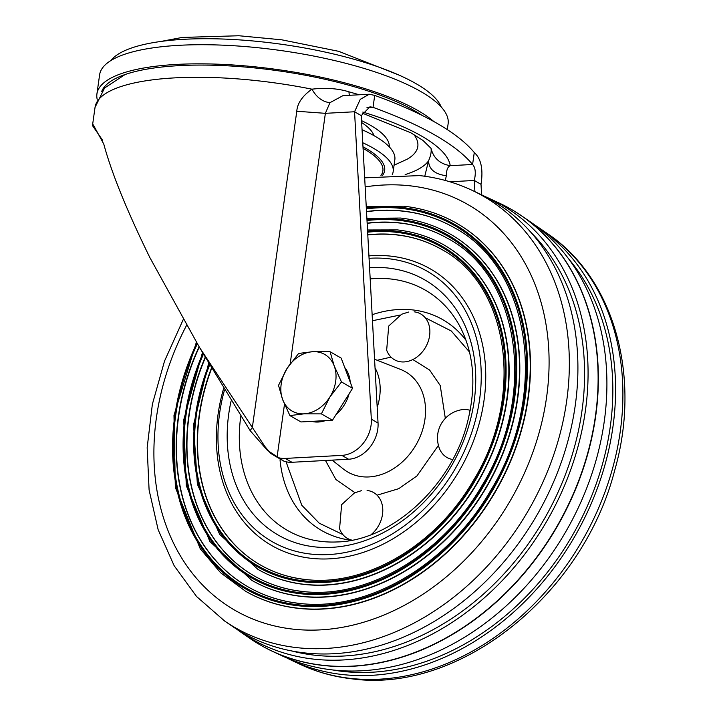 <?xml version="1.0" encoding="UTF-8"?>
<svg xmlns="http://www.w3.org/2000/svg" width="715" height="715" viewBox="0 0 715 715"><rect width="100%" height="100%" fill="white"/><g stroke="black" fill="none" stroke-linecap="round" stroke-linejoin="round"><path stroke-width="1.07" d="M447.304 129.594L448.117 123.82A175.962 49.29 -172 0 0 360.485 67.362A175.962 49.29 -172 0 0 179.688 45.286A175.962 49.29 -172 0 0 99.608 74.834L96.918 93.951A175.962 49.29 8 0 1 176.998 64.404A175.962 49.29 8 0 1 433.782 121.505M97.204 99.376A175.962 49.29 8 0 1 96.918 93.951M421.913 115.267A171.94 48.164 -172 0 0 179.152 65.637A171.94 48.164 -172 0 0 101.718 91.422M103.103 89.679A170.617 47.798 8 0 1 103.112 88.678M361.281 115.624L354.551 111.763L371.326 419.178A30.164 23.738 119.8 0 1 341.859 455.384L285.24 458.422A30.164 23.738 119.8 0 1 277.054 457.216L270.663 453.373L264.961 446.589L199.396 347.249L250.143 430.636L267.446 450.387L283.775 461.077A30.164 23.738 -60.2 0 0 291.97 462.283L348.58 459.245A30.164 23.738 -60.2 0 0 378.047 423.039L361.281 115.624L369.95 106.785L373.033 107.348C422.833 125.5 456.018 144.546 472.588 164.477C475.457 167.596 476.029 172.923 474.286 180.466L481.016 184.327C483.367 169.294 481.124 158.694 474.268 152.536L472.588 164.477L450.236 165.683C447.67 166.774 446.383 170.116 446.348 175.72C434.917 174.263 428.973 169.321 428.517 160.875A163.395 45.769 8 0 1 405.146 174.594M199.396 347.249L149.855 257.561C126.939 210.782 111.576 172.95 103.773 144.055L93.316 124.893L92.476 125.599L102.629 140.31M290.183 363.801L325.379 113.328L296.788 111.254C297.333 103.344 302.374 95.989 311.928 89.178C325.781 87.561 338.124 88.454 348.974 91.842A174.934 49.004 8 0 1 359.207 94.782M449.896 181.78L474.286 180.466L474.894 191.638M481.588 194.793L481.016 184.327M284.507 404.19L277.054 457.216L283.775 461.077M296.788 111.254L252.35 427.427L250.143 430.636M474.268 152.536C457.698 132.597 424.513 113.56 374.714 95.399L369.271 94.237L360.262 99.331L354.551 111.763L325.379 113.328L329.937 102.683C322.563 101.852 316.566 97.347 311.928 89.178A175.962 49.29 -172 0 0 175.112 77.855A175.962 49.29 -172 0 0 95.032 107.402L104.56 88.017L125.116 74.521M329.937 102.683L342.959 95.649L369.271 94.237M349.599 95.292A10.055 4.049 105.4 0 1 348.974 91.842M374.714 95.399L373.033 107.348L366.947 107.679M362.809 112.058A184.506 51.686 -172 0 1 450.236 165.683C439.868 163.905 433.46 158.104 431.011 148.291C431.565 151.732 430.734 155.924 428.517 160.875L424.773 176.248M445.311 180.466L446.348 175.72M110.87 60.561A168.892 47.315 8 0 1 243.958 40.21A168.892 47.315 8 0 1 415.889 83.575A168.892 47.315 8 0 1 441.218 106.991M362.764 142.741A128.2 35.911 8 0 1 373.141 148.068A128.2 35.911 8 0 1 393.161 171.654L394.841 159.704A128.2 35.911 -172 0 0 374.821 136.118A128.2 35.911 -172 0 0 362.049 129.71M393.161 171.654A128.2 35.911 8 0 1 392.249 174.674M369.065 258.312A155.852 122.649 119.8 0 1 475.377 420.357A155.852 122.649 119.8 0 1 356.526 549.79A155.852 122.649 119.8 0 1 228.621 491.518A155.852 122.649 119.8 0 1 223.831 392.428A155.852 122.649 119.8 0 1 224.43 390.22M408.515 312.062L401.607 314.251L388.719 326.04L386.663 350.144A26.392 20.771 -60.2 0 0 400.999 361.853A26.392 20.771 -60.2 0 0 428.893 339.205A26.392 20.771 -60.2 0 0 414.182 311.838M470.193 410.347A26.392 20.771 -60.2 0 0 466.707 409.597A26.392 20.771 -60.2 0 0 461.041 409.82C452.363 411.599 445.767 416.255 441.244 423.798C437.035 431.494 436.347 439.528 439.189 447.903A26.392 20.771 -60.2 0 0 452.684 459.495M361.424 490.687L354.515 492.876L341.627 504.665L339.571 528.769A26.392 20.771 -60.2 0 0 351.914 540.138M371.192 534.579A26.392 20.771 -60.2 0 0 382.686 507.9A26.392 20.771 -60.2 0 0 367.09 490.463M441.62 249.419A181.941 143.179 -60.2 0 0 396.637 234.922A181.941 143.179 -60.2 0 0 367.796 234.976M211.604 368.529A181.941 143.179 -60.2 0 0 204.374 390.998A181.941 143.179 -60.2 0 0 260.51 565.038M258.017 569.408A186.972 147.138 -60.2 0 0 258.16 569.489A186.972 147.138 -60.2 0 0 304.519 584.468A186.972 147.138 -60.2 0 0 502.1 424.067A186.972 147.138 -60.2 0 0 444.274 245.156A186.972 147.138 -60.2 0 0 444.14 245.075M447.947 238.56A194.516 153.073 -60.2 0 0 399.846 223.053A194.516 153.073 -60.2 0 0 367.153 223.33M205.366 357.598A194.516 153.073 -60.2 0 0 194.301 389.916A194.516 153.073 -60.2 0 0 254.317 575.977M535.097 225.234A249.606 196.428 119.8 0 1 539.611 228.228A249.606 196.428 119.8 0 1 590.098 506.229A249.606 196.428 119.8 0 1 342.413 674.54A249.606 196.428 119.8 0 1 291.649 660.338A249.606 196.428 119.8 0 1 286.786 657.943M332.976 669.991A246.353 193.863 -60.2 0 0 343.227 671.448A246.353 193.863 -60.2 0 0 576.04 528.948A246.353 193.863 -60.2 0 0 568.8 259.036M251.832 580.348A199.539 157.023 -60.2 0 0 251.975 580.428A199.539 157.023 -60.2 0 0 301.444 596.417A199.539 157.023 -60.2 0 0 501.939 456.036A199.539 157.023 -60.2 0 0 450.602 234.288A199.539 157.023 -60.2 0 0 450.468 234.207M454.266 227.701A207.082 162.957 -60.2 0 0 403.054 211.184A207.082 162.957 -60.2 0 0 366.518 211.703M199.271 347.043A207.082 162.957 -60.2 0 0 248.132 586.917M274.489 652.259L281.835 655.718A250.491 197.117 -60.2 0 0 332.779 669.964A250.491 197.117 -60.2 0 0 581.34 501.072A250.491 197.117 -60.2 0 0 530.673 222.088L523.979 217.485M521.673 215.903A251.367 197.814 119.8 0 1 521.727 215.939A251.367 197.814 119.8 0 1 572.572 495.906A251.367 197.814 119.8 0 1 323.135 665.397A251.367 197.814 119.8 0 1 272.022 651.097A251.367 197.814 119.8 0 1 271.959 651.07M260.814 645.27A251.376 197.823 -60.2 0 0 323.252 665.468A251.376 197.823 -60.2 0 0 575.87 488.551A251.376 197.823 -60.2 0 0 511.046 209.209M497.372 202.211A251.376 197.823 119.8 0 1 521.619 215.867A251.376 197.823 119.8 0 1 572.465 495.844A251.376 197.823 119.8 0 1 323.019 665.343A251.376 197.823 119.8 0 1 271.897 651.043A251.376 197.823 119.8 0 1 247.882 636.985M245.647 591.287A212.105 166.917 -60.2 0 0 245.79 591.368A212.105 166.917 -60.2 0 0 298.378 608.358A212.105 166.917 -60.2 0 0 511.502 459.146A212.105 166.917 -60.2 0 0 456.93 223.429A212.105 166.917 -60.2 0 0 456.787 223.348M485.065 196.527A250.491 197.117 119.8 0 1 490.016 198.761A250.491 197.117 119.8 0 1 568.559 475.555A250.491 197.117 119.8 0 1 313.939 659.159A250.491 197.117 119.8 0 1 241.187 632.391A250.491 197.117 119.8 0 1 236.763 629.236M241.187 632.391L250.018 638.459A251.358 197.805 -60.2 0 0 323.028 665.316A251.358 197.805 -60.2 0 0 578.533 481.079A251.358 197.805 -60.2 0 0 499.714 203.319L490.016 198.761M291.854 650.981A246.353 193.863 -60.2 0 0 314.975 655.235A246.353 193.863 -60.2 0 0 551.64 505.469A246.353 193.863 -60.2 0 0 531.638 233.126M471.927 190.244A248.865 195.839 -60.2 0 1 549.96 465.242A248.865 195.839 -60.2 0 1 296.984 647.656A248.865 195.839 -60.2 0 1 224.698 621.067L232.241 626.242A249.606 196.428 -60.2 0 0 304.742 652.92A249.606 196.428 -60.2 0 0 558.469 469.961A249.606 196.428 -60.2 0 0 480.203 194.14L471.927 190.244C455.509 182.54 438.072 177.651 419.616 175.595L364.677 177.829M349.072 393.858A32.676 25.713 119.8 0 1 344.13 405.199A32.676 25.713 119.8 0 1 336.086 414.494M325.423 420.617A32.676 25.713 119.8 0 1 311.552 421.367M344.728 367.528A32.676 25.713 119.8 0 1 350.207 382.069M330.089 351.744L312.786 351.7L298.611 353.451L287.001 368.52A32.676 25.713 119.8 0 1 312.786 351.7A32.676 25.713 119.8 0 1 334.218 365.955L330.089 351.744L341.171 358.108L352.558 388.317L332.466 420.232L300.988 421.948L289.906 415.585L304.09 413.833A32.676 25.713 119.8 0 1 282.648 399.587L289.906 415.585M329.865 397.022A32.676 25.713 119.8 0 1 304.09 413.833L321.384 413.878L329.865 397.022L341.475 381.953L334.218 365.955A32.676 25.713 119.8 0 1 329.865 397.022M287.001 368.52A32.676 25.713 -60.2 0 0 282.648 399.587L278.519 385.376L287.001 368.52M352.558 388.317L341.475 381.953M332.466 420.232L321.384 413.878M361.656 122.56A105.06 29.431 8 0 1 373.927 135.618M389.264 146.852A120.915 33.873 -172 0 0 361.558 120.656M371.326 419.178L378.047 423.039M348.58 459.245L341.859 455.384M285.24 458.422L291.97 462.283M266.159 448.421L267.446 450.387M413.833 134.465A149.104 41.765 8 0 1 407.434 159.079L394.063 165.21M382.57 175.327A119.628 33.516 -172 0 0 365.991 148.452A119.628 33.516 -172 0 0 362.979 146.79M363.068 148.389A117.912 33.033 8 0 1 364.462 149.176A117.912 33.033 -172 0 1 380.943 175.488M351.315 540.254A121.586 95.685 119.8 0 1 280.03 459.79M342.843 534.552L319.239 523.183L301.757 505.219L286.054 461.765M325.477 460.478L335.934 479.55L354.98 492.671M377.064 495.191L398.711 488.694L416.917 475.958L438.411 445.427M332.109 460.129L343.549 469.147A57.835 45.51 -60.2 0 0 423.369 427.123A57.835 45.51 -60.2 0 0 400.731 369.503L374.571 359.234M231.079 401.061A147.147 115.794 -60.2 0 0 317.603 547.154A147.147 115.794 -60.2 0 0 470.211 420.643A147.147 115.794 -60.2 0 0 369.575 267.678M370.191 278.921A138.513 109.002 119.8 0 1 460.12 326.827C474.045 353.943 476.548 385.537 467.637 421.6C451.952 486.406 390.685 541.344 336.667 541.961A138.513 109.002 119.8 0 1 240.776 416.38M375.044 367.876A51.105 40.219 119.8 0 1 378.253 403.743A51.105 40.219 119.8 0 1 377.189 407.309M372.14 314.725A121.586 95.685 119.8 0 1 466.046 340.331M372.47 320.731L399.98 315.065M425.246 317.755L451.272 330.982L469.487 351.995M445.32 418.329L440.217 385.492L429.59 370.021L412.823 359.538M391.025 357.116L377.234 360.28M223.545 388.745A159.463 125.491 -60.2 0 0 222.383 392.946A159.463 125.491 -60.2 0 0 311.231 558.317A159.463 125.491 -60.2 0 0 479.747 421.519A159.463 125.491 -60.2 0 0 390.899 256.149A159.463 125.491 -60.2 0 0 368.931 255.881M304.912 579.472A181.941 143.179 119.8 0 1 260.376 564.957A181.941 143.179 119.8 0 1 211.408 368.198M367.778 234.806A181.941 143.179 119.8 0 1 396.378 234.77A181.941 143.179 119.8 0 1 441.486 249.347C509.402 285.249 525.096 396.798 473.401 480.516C435.989 545.643 365.177 587.149 305.207 579.445C289.012 577.622 274.068 572.795 260.376 564.957M209.593 365.043A183.978 144.779 -60.2 0 0 303.902 580.848A183.978 144.779 -60.2 0 0 498.319 423.021A183.978 144.779 -60.2 0 0 395.815 232.232A183.978 144.779 -60.2 0 0 367.635 232.178M209.093 364.158A184.979 145.565 -60.2 0 0 303.661 581.804A184.979 145.565 -60.2 0 0 499.133 423.11A184.979 145.565 -60.2 0 0 396.065 231.285A184.979 145.565 -60.2 0 0 367.59 231.249M208.61 363.309L193.542 424.808L197.376 484.207L219.702 534.409L257.883 569.328A186.972 147.138 -60.2 0 0 304.233 584.307A186.972 147.138 -60.2 0 0 492.099 452.765A186.972 147.138 -60.2 0 0 443.997 244.995L444.274 245.156M299.934 664.235C316.343 671.939 333.78 676.819 352.236 678.875C459.727 693.613 582.77 594.451 614.543 470.908C641.659 377.297 614.677 278.412 547.154 233.412A248.865 195.839 119.8 0 1 597.49 510.59A248.865 195.839 119.8 0 1 350.538 678.392A248.865 195.839 119.8 0 1 299.934 664.235L291.649 660.338M301.846 591.421A194.516 153.073 119.8 0 1 254.191 575.906A194.516 153.073 119.8 0 1 205.178 357.277M367.144 223.152A194.516 153.073 119.8 0 1 399.587 222.901A194.516 153.073 119.8 0 1 447.813 238.488C520.449 276.893 537.215 396.146 481.955 485.646C441.959 555.26 366.268 599.626 302.141 591.394C284.82 589.446 268.84 584.28 254.191 575.906M203.435 354.157A196.545 154.663 -60.2 0 0 191.325 388.969A196.545 154.663 -60.2 0 0 300.836 592.798A196.545 154.663 -60.2 0 0 508.535 424.192A196.545 154.663 -60.2 0 0 399.024 220.363A196.545 154.663 -60.2 0 0 367.001 220.524M202.944 353.299A197.546 155.459 -60.2 0 0 190.521 388.88A197.546 155.459 -60.2 0 0 300.586 593.745A197.546 155.459 -60.2 0 0 509.348 424.281A197.546 155.459 -60.2 0 0 399.274 219.416A197.546 155.459 -60.2 0 0 366.956 219.585M202.479 352.477L183.719 419.893L186.293 485.708L209.942 541.559L251.698 580.267A199.539 157.023 -60.2 0 0 301.167 596.256A199.539 157.023 -60.2 0 0 501.662 455.875A199.539 157.023 -60.2 0 0 450.325 234.127L450.602 234.288M298.781 603.371A207.082 162.957 119.8 0 1 248.007 586.845A207.082 162.957 119.8 0 1 199.083 346.739M366.509 211.524A207.082 162.957 119.8 0 1 402.804 211.041A207.082 162.957 119.8 0 1 454.141 227.629C531.495 268.536 549.343 395.502 490.508 490.767C447.93 564.877 367.358 612.111 299.067 603.344C280.629 601.27 263.603 595.765 248.007 586.845M197.322 343.817A209.111 164.557 -60.2 0 0 297.762 604.738A209.111 164.557 -60.2 0 0 518.741 425.354A209.111 164.557 -60.2 0 0 402.232 208.494A209.111 164.557 -60.2 0 0 366.366 208.878M196.831 343.003A210.121 165.353 -60.2 0 0 297.52 605.694A210.121 165.353 -60.2 0 0 519.564 425.443A210.121 165.353 -60.2 0 0 402.491 207.547A210.121 165.353 -60.2 0 0 366.321 207.949M196.366 342.226L173.986 415.352L175.327 487.416L200.263 548.789L220.667 572.804L245.513 591.207A212.105 166.917 -60.2 0 0 298.101 608.197A212.105 166.917 -60.2 0 0 511.225 458.985A212.105 166.917 -60.2 0 0 456.653 223.268L456.93 223.429M186.49 325.495A233.957 184.113 -60.2 0 0 293.043 629.137A233.957 184.113 -60.2 0 0 540.281 428.428A233.957 184.113 -60.2 0 0 409.918 185.802A233.957 184.113 -60.2 0 0 365.168 186.892M92.485 125.536L95.032 107.402M362.264 113.122L410.884 132.811L422.967 140.426L431.109 148.416M160.634 41.497L182.307 37.421L238.846 35.75L281.835 39.826L338.758 51.337L398.639 74.941M228.621 491.518L229.354 493.234M443.997 244.995C429.733 236.835 414.182 231.812 397.361 229.917L367.519 229.989M450.325 234.127C435.104 225.431 418.516 220.068 400.57 218.048L366.884 218.334M456.653 223.268C440.476 214.026 422.86 208.324 403.778 206.188L366.25 206.707M224.698 621.067L196.571 596.516L174.147 565.708L158.167 529.779L149.095 489.99L147.165 447.688L152.367 404.261L164.504 361.129L183.156 319.721M547.154 233.412L539.611 228.228"/></g></svg>
